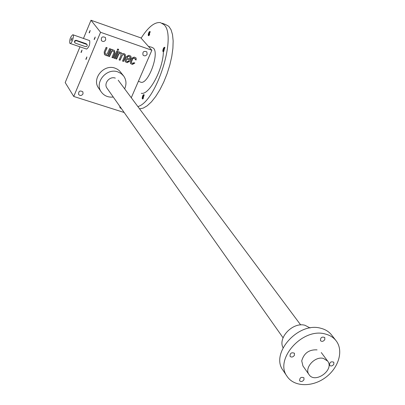 <?xml version="1.0" encoding="UTF-8"?>
<svg xmlns="http://www.w3.org/2000/svg" width="405" height="405" viewBox="0 0 405 405"><rect width="100%" height="100%" fill="white"/><g stroke="black" fill="none" stroke-linecap="round" stroke-linejoin="round"><path stroke-width="0.61" d="M124.173 112.504L73.745 96.461L65.195 82.559L79.998 46.818M100.567 32.289L90.998 20.25L140.864 37.893L151.86 50.245L100.567 32.289L73.745 96.461M131.367 62.684L131.271 61.838L132.678 58.563L133.832 58.021L135.108 58.684L135.164 59.641L136.166 59.986L136.095 57.971L134.192 57.075L131.878 58.158L130.299 61.849L130.486 63.529L132.41 64.441L134.85 63.048L133.847 62.709L132.648 63.352L131.438 62.755M133.954 58.168L132.799 58.71L131.392 61.985L131.488 62.831M126.127 60.892L126.031 60.051L126.633 59.064L130.061 60.239L131.073 57.885L130.871 56.179L128.952 55.267L126.633 56.356L125.049 60.056L125.241 61.737L127.175 62.659L129.625 61.266L128.618 60.922L127.413 61.565L126.193 60.963M126.147 60.193L126.244 61.039M120.948 53.895L121.095 55.166L119.08 59.899L120.093 60.249L122.32 55.166L123.181 54.65L123.95 54.731L124.396 55.075L124.548 56.351L122.528 61.074L123.54 61.418L125.469 56.903L125.17 54.351L123.768 53.506L122.057 53.728L120.837 52.488L119.424 52.523L119.622 52.058L118.604 51.703L115.622 58.72L116.64 59.069L118.868 53.981L119.926 53.44L120.948 53.895L119.612 53.318L118.751 53.835L118.655 54.326M117.207 50.038L118.225 50.392L118.665 49.354L117.642 49.005L117.207 50.038M113.785 58.097L114.807 58.447L117.784 51.425L116.767 51.076L113.785 58.097M113.815 51.45L113.962 52.716L111.947 57.469L112.97 57.819L114.893 53.273L114.605 50.736L113.694 50.028L112.271 50.063L112.468 49.592L111.441 49.243L108.464 56.285L109.492 56.634L111.856 51.374L112.787 50.984L113.815 51.45L112.474 50.863L111.745 51.227L111.502 51.875M105.133 53.637L105.001 52.387L107.128 47.755L106.095 47.4L104.171 51.972L104.434 54.472L105.391 55.227L106.814 55.186L106.616 55.657L107.644 56.006L110.621 48.959L109.593 48.605L107.224 53.88L106.08 54.26L105.199 53.718M105.113 52.534L105.244 53.784M119.738 106.216L120.057 107.811L121.475 108.677M83.02 93.889L82.878 91.824C79.896 90.219 78.474 91.1 78.611 94.471C80.19 95.99 81.658 95.793 83.02 93.889M105.72 39.862L105.437 37.498C102.247 36.146 100.911 37.189 101.427 40.621C103.042 41.968 104.47 41.715 105.72 39.862M147.142 54.255L146.833 51.855C143.679 50.721 142.413 51.81 143.046 55.11C144.595 56.31 145.962 56.027 147.142 54.255M98.658 88.153L98.572 88.027C91.5 78.717 103.898 63.762 115.091 68.177L117.399 69.23L119.404 70.728L123.54 75.862M131.276 97.726L151.86 50.245M89.09 32.815L89.419 32.78L90.158 30.446L89.09 32.815M85.814 59.302L86.169 59.267L86.888 56.908L85.814 59.302M80.965 52.402L81.294 52.366L82.007 50.038L80.965 52.402M94.112 39.407L94.461 39.366L95.205 37.002L94.112 39.407M73.006 34.784L89.687 40.632C90.072 44.322 89.059 47.137 86.64 49.081L70.116 43.456C71.872 43.861 74.712 34.714 72.829 34.724C70.475 36.683 69.452 39.518 69.766 43.229L70.116 43.456M83.486 38.394L90.998 20.25M107.072 88.26C103.341 83.607 109.593 75.892 115.309 78.114M124.639 88.827L124.882 88.295C126.659 83.81 126.244 79.704 123.631 75.983L121.12 73.543L117.946 71.933C106.662 67.498 94.142 82.59 101.27 91.96C104.141 95.848 108.14 97.544 113.268 97.048M95.195 37.159L94.517 39.31M82.013 50.205L81.354 52.311M86.883 57.07L86.219 59.216M90.158 30.608L89.475 32.724M104.389 54.412L105.391 55.227M105.28 55.08L106.814 55.186M106.657 55.561L107.644 56.006M107.533 55.86L110.469 48.909M105.001 52.387L106.976 47.704M108.505 56.189L109.492 56.634M109.38 56.487L111.39 51.729M111.988 57.378L112.97 57.819M112.853 57.672L114.782 53.131L114.539 50.65M112.317 49.542L112.271 50.063M113.825 58.001L114.807 58.447M114.691 58.3L117.632 51.374M117.242 49.947L118.225 50.392M118.108 50.245L118.513 49.304M115.658 58.629L116.64 59.069M116.524 58.922L118.538 54.184M119.121 59.808L120.093 60.249M119.981 60.102L122.113 55.515M124.33 54.999L123.064 54.508L121.996 55.369M122.568 60.983L123.54 61.418M123.424 61.271L125.353 56.756L125.105 54.265M121.657 53.09L122.057 53.728M119.465 52.002L119.424 52.523M125.191 61.666L127.059 62.512L129.463 61.211M126.031 60.051L126.633 59.064M126.517 58.922L130.061 60.239M129.944 60.097L130.957 57.738L130.805 56.098M127.555 56.913L127.074 58.042L129.494 58.872L129.98 57.743L129.878 56.892L128.714 56.366L127.438 56.766L127.074 58.042M129.813 56.816L128.598 56.219L127.438 56.766M130.435 63.463L132.288 64.294L134.688 62.998M133.832 58.021L134.759 58.441M135.042 58.614L134.637 58.3M135.204 59.55L136.166 59.986M136.05 59.839L136.024 57.89M72.024 38.09L71.336 40.232M75.512 43.219L85.455 46.615C86.959 46.641 87.5 45.957 87.085 44.575L76.54 40.723C75.041 40.687 74.49 41.366 74.895 42.753L75.512 43.219M87.085 44.575L86.184 43.72L76.246 40.313C74.793 40.343 74.252 41.021 74.616 42.358L74.895 42.753M70.956 40.328L71.27 40.303L72.014 37.913L70.956 40.328M323.392 358.41L327.65 361.093C334.687 369.816 314.984 384.102 309.025 374.595C303.927 368.211 314.791 355.939 323.392 358.41M283.161 370.529L283.004 370.297C269.973 353.342 298.47 321.489 320.856 328.283C325.428 329.437 329.027 331.695 331.644 335.062L335.963 340.59M325.281 334.019C329.888 335.168 333.502 337.436 336.135 340.813C343.87 350.74 338.585 368.165 325.261 377.703C312.052 387.408 293.954 386.927 287.079 376.356C273.993 359.336 302.758 327.23 325.281 334.019M333.826 364.262L333.811 362.207C330.915 361.225 329.513 362.272 329.599 365.345C331.017 366.444 332.424 366.085 333.826 364.262M302.945 365.978L301.725 360.87C303.942 353.19 309.015 349.52 316.938 349.854L317.059 349.88M294.435 355.291L294.425 353.246C291.478 352.122 290.02 353.145 290.041 356.324C291.514 357.529 292.977 357.185 294.435 355.291M303.958 379.784L303.963 377.809C301.097 376.711 299.654 377.713 299.634 380.816C301.067 381.991 302.51 381.647 303.958 379.784M324.8 339.623L324.764 337.497C321.793 336.489 320.375 337.562 320.512 340.711C321.965 341.835 323.392 341.476 324.8 339.623M283.065 347.728C277.562 337.643 293.088 321.727 305.011 325.301L310.093 327.974M163.767 51.384L163.645 51.384C163.099 50.017 163.488 48.803 164.81 47.755L164.977 47.846M164.8 47.4L163.787 51.364C161.706 53.187 163.493 46.221 164.8 47.4M149.081 35.438L148.994 35.438C148.519 34.116 148.898 32.957 150.133 31.954L150.275 32.035M150.103 31.605L149.065 35.453C147.182 37.037 148.939 30.527 150.103 31.605M143.127 98.698L143.026 98.704C142.454 97.403 142.803 96.203 144.084 95.104L144.266 95.2M144.109 94.79L143.152 98.673C141.102 100.536 142.844 93.464 144.109 94.79M163.402 51.177C163.352 68.896 149.283 95.307 141.274 93.287M162.086 23.222L165.387 24.421L168.804 26.32L171.042 29.717L172.515 34.633L173.153 40.895L172.91 48.246L171.791 56.391L169.832 64.987L167.118 73.649L163.767 82.007L159.929 89.697L155.773 96.395L151.475 101.827L147.223 105.781L143.193 108.13L139.538 108.808M148.984 35.518L149.703 34.562M141.117 38.176C148.083 27.145 154.497 21.951 160.36 22.594L163.742 24.482C177.506 34.997 156.396 101.893 137.862 106.561M148.397 46.357L151.632 47.228L153.465 48.17C159.686 53.713 147.987 84.944 140.768 82.205L139.943 81.856M86.488 44.135L86.184 43.72M76.54 40.723L76.246 40.313M98.572 88.027L101.27 91.96M107.026 88.194L283.075 337.805M302.884 365.892L309.025 374.595M118.209 80.205L300.687 324.932M321.286 352.558L327.584 361.007M283.004 370.297L287.079 376.356M138.429 81.223L140.768 82.205"/></g></svg>
